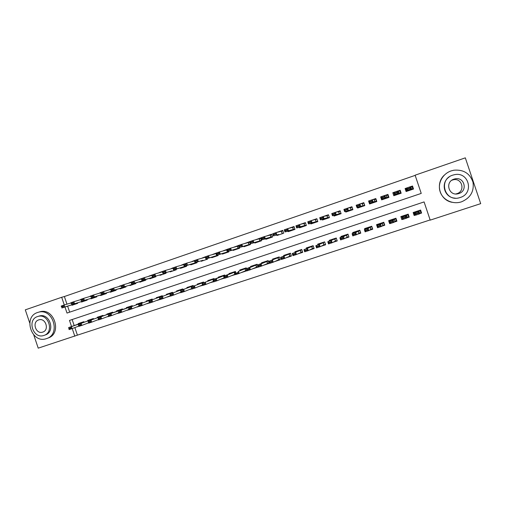 <?xml version="1.0" encoding="UTF-8"?>
<svg xmlns="http://www.w3.org/2000/svg" width="506" height="506" viewBox="0 0 506 506"><rect width="100%" height="100%" fill="white"/><g stroke="black" fill="none" stroke-linecap="round" stroke-linejoin="round"><path stroke-width="0.76" d="M64.964 307.015L67.007 313.062L421.232 193.412L415.11 175.19L465.318 157.847L480.7 203.646L430.208 220.135L424.085 201.919L69.486 320.424L71.536 326.515M74.85 327.578L77.405 335.155L430.138 219.933M77.405 335.155L38.216 348.153L33.775 334.997M76.842 300.804L74.521 301.506M86.336 297.547L84.331 298.154M90.125 296.174L90.631 296.023L90.201 296.383M95.9 294.271L94.224 294.77M100.593 292.594L99.726 292.892L100.605 292.632M105.545 290.963L104.204 291.361M120.883 285.953L113.673 288.097L114.35 290.09L111.314 291.127L110.643 289.135L109.41 289.584L110.669 289.211M115.267 287.623L114.274 287.92M120.795 285.694L119.169 286.251L120.814 285.757M125.064 284.233L124.425 284.454M131.029 282.196L129.011 282.886L131.054 282.285M141.351 278.673L138.941 279.495L141.225 278.825M151.762 275.112L148.954 276.074L151.186 275.422M162.268 271.526L159.048 272.62L162.293 271.602M172.862 267.902L171.357 268.528M183.558 264.246L181.572 265.043M194.342 260.565L191.875 261.526M205.227 256.846L202.267 257.978M216.214 253.089L212.748 254.398M227.295 249.3L223.323 250.786M238.478 245.48L233.987 247.143M243.791 246.264L243.955 246.745L250.495 244.518L249.547 241.704L244.74 243.475M254.708 242.538L254.872 243.032L261.469 240.78L260.514 237.953L255.593 239.768M265.713 238.775L265.884 239.281L272.538 237.017L271.583 234.17L266.542 236.036M276.826 234.986L276.997 235.499L283.714 233.209L282.753 230.356L276.415 232.52M288.034 231.153L288.211 231.678L294.985 229.376L294.018 226.505L288.028 228.554M299.337 227.289L299.52 227.826L306.358 225.505L305.39 222.621L299.748 224.55M310.747 223.386L310.937 223.943L317.831 221.596L316.857 218.7L311.576 220.502M322.259 219.44L322.455 220.021L329.412 217.656L328.438 214.746L323.517 216.423M333.871 215.455L334.074 216.068L341.101 213.677L340.121 210.755L335.573 212.305M345.585 211.426L345.807 212.071L352.897 209.661L351.904 206.726L347.742 208.149M357.407 207.346L357.641 208.042L364.794 205.607L363.808 202.659L360.025 203.95M369.329 203.203L369.589 203.975L376.812 201.521L375.813 198.554L372.429 199.712M381.1 196.752L380.651 196.904L381.144 196.891M380.651 196.904L381.644 199.87L388.937 197.391L387.931 194.412L384.946 195.436M393.731 192.432L392.814 192.748L393.725 192.843M392.814 192.748L393.813 195.727L401.176 193.222L400.17 190.237L397.589 191.116M414.616 214.525L414.155 215.512L415.552 215.05M419.493 213.753L421.599 213.051L420.594 210.047L413.149 212.52L414.155 215.512M402.472 218.877L401.834 219.585L402.751 219.281M406.761 217.953L409.215 217.144L408.209 214.158L400.828 216.6L401.834 219.585M390.018 223.291L389.626 223.614L390.075 223.469M394.149 222.121L396.938 221.198L395.939 218.225L388.627 220.648L389.626 223.614M381.663 226.245L384.775 225.214L383.782 222.254L376.54 224.658L376.831 225.524M369.291 230.331L372.726 229.199L371.733 226.252L364.56 228.63L364.82 229.401M357.04 234.379L360.791 233.139L359.804 230.205L352.695 232.564L352.929 233.272M344.902 238.389L348.957 237.048L347.976 234.126L340.936 236.46L341.158 237.124M332.878 242.361L337.236 240.919L336.262 238.01L329.279 240.325L329.488 240.951M320.962 246.295L325.624 244.759L324.65 241.862L317.73 244.158L317.932 244.752M309.16 250.192L314.112 248.56L313.144 245.676L306.288 247.946L306.484 248.528M297.471 254.056L302.702 252.323L301.74 249.458L294.947 251.71L295.137 252.273M285.884 257.883L291.399 256.061L290.438 253.202L283.708 255.435L283.891 255.979M274.404 261.678L280.191 259.761L279.236 256.921L272.563 259.129L272.74 259.66M263.025 265.435L269.091 263.43L268.136 260.596L261.52 262.791L261.697 263.31M251.754 269.154L258.079 267.067L257.13 264.246L250.578 266.422L250.748 266.928M246.947 270.634L240.666 272.816L246.979 270.735M231.685 275.631L235.758 274.442M221.078 279.141L224.639 278.11M210.566 282.614L213.614 281.753M200.136 286.061L202.691 285.359M189.801 289.476L191.869 288.939M179.554 292.866L181.142 292.481M169.39 296.225L167.277 297.06L170.509 295.991M159.314 299.558L157.145 300.406L159.966 299.476M149.485 302.835L147.101 303.726L149.517 302.923M139.125 306.244L137.139 307.015L139.163 306.345M128.866 309.659L127.265 310.273L128.891 309.735M118.695 313.043L117.468 313.511L118.714 313.1M108.613 316.395L107.759 316.718L108.626 316.433M98.613 319.716L98.12 319.9L98.619 319.735M72.143 319.539L74.167 325.541M246.498 268.673L246.226 267.864L239.73 270.021L239.895 270.52M235.676 272.234L235.416 271.45L228.971 273.588L229.136 274.075M224.949 275.757L224.696 275.005L218.314 277.117L218.472 277.604M214.316 279.255L214.07 278.528L207.738 280.621L207.903 281.102M203.779 282.727L203.538 282.019L197.264 284.1L197.422 284.568M193.33 286.175L193.096 285.479L186.872 287.541L187.03 288.009M182.97 289.59L182.742 288.913L176.575 290.956L176.727 291.418M172.698 292.974L172.476 292.316L166.36 294.347L166.512 294.796M162.521 296.333L162.299 295.694L156.234 297.705L156.386 298.148M152.42 299.666L152.211 299.04L146.196 301.032L146.342 301.475M142.407 302.974L142.205 302.354L136.24 304.334L136.386 304.77M132.483 306.25L132.281 305.643L126.367 307.604L126.513 308.04M122.642 309.501L122.439 308.907L116.576 310.855L116.722 311.285M112.876 312.727L112.68 312.145L106.867 314.074L107.006 314.498M103.199 315.927L103.003 315.352L97.234 317.268L97.38 317.686M93.597 319.103L93.408 318.533L87.683 320.431L87.823 320.848M84.072 322.246L83.882 321.69L78.209 323.574L78.354 323.992M84.761 324.295L84.331 324.46M415.167 175.373L64.382 296.529L66.963 304.169M67.64 306.187L69.657 312.164M406.489 188.074L405.091 188.548L406.103 191.546L413.528 189.016L412.517 186.012L410.36 186.752M239.37 247.497L239.616 248.225L233.133 250.426L232.975 249.951M228.598 251.191L228.832 251.893L222.406 254.082L222.248 253.614M217.915 254.853L218.143 255.53L211.774 257.699L211.616 257.238M207.327 258.477L207.549 259.142L201.23 261.286L201.078 260.83M196.828 262.07L197.043 262.715L190.781 264.847L190.629 264.398M186.417 265.631L186.625 266.264L180.421 268.376L180.269 267.927M176.094 269.16L176.303 269.774L170.149 271.874L169.997 271.431M165.86 272.664L166.063 273.259L159.959 275.34L159.814 274.903M155.715 276.131L155.911 276.719L149.865 278.774L149.719 278.344M145.652 279.565L145.848 280.141L139.846 282.184L139.7 281.76M135.678 282.974L135.867 283.543L129.915 285.567L129.776 285.144M125.779 286.352L125.969 286.908L120.067 288.92L119.928 288.496M115.969 289.704L116.152 290.254L110.302 292.24L110.163 291.823M106.241 293.025L106.418 293.562L100.618 295.542L100.479 295.125M96.589 296.32L96.766 296.851L91.017 298.812L90.878 298.395M87.019 299.584L87.196 300.109L81.491 302.05L81.352 301.646M77.526 302.822L77.703 303.341L72.042 305.27L71.903 304.865M29.74 323.024L25.3 309.849L61.688 297.281L64.281 304.985M64.382 296.529L61.688 297.281M72.231 328.565L74.806 336.205M405.091 188.548L406.014 188.928M413.275 189.105L411.973 186.297L412.959 189.212M413.105 189.162L412.751 188.042L413.257 189.111M406.641 188.542L405.831 188.396L406.811 191.306L406.969 190.844L412.529 188.953L411.081 188.978L407.229 190.288L407.836 190.503L406.969 190.844M405.831 188.396L406.514 188.162M410.448 186.815L411.973 186.297L411.821 186.796L410.878 187.068L410.328 186.733L411.081 188.978L409.651 187.979L407.716 188.637L407.842 189.01L409.771 188.352M407.842 189.01L407.229 190.288L406.476 188.049L410.328 186.733L409.651 187.979M412.529 188.953L412.934 189.219M407.716 188.637L406.476 188.049M415.515 214.949L414.831 215.176L413.857 212.28M414.42 212.096L414.534 212.444M418.165 213.323L418.038 212.95L416.103 213.589L416.229 213.962L418.165 213.323L419.461 213.899L415.597 215.176L414.844 212.937L418.702 211.66L419.461 213.899L419.657 213.197L420.998 213.14L420.17 210.186M419.518 213.627L420.998 213.14L420.024 210.237M416.773 211.704L416.685 211.344M418.076 210.882L418.19 211.236M418.038 212.95L418.873 211.065L419.828 210.692L414.256 212.539L415.154 212.299L414.844 212.937L416.103 213.589M419.993 210.249L419.835 210.686L414.25 212.539L413.883 212.273M414.831 215.176L415.394 214.576M416.229 213.962L415.597 215.176M451.864 180.231L453.287 179.794C462.111 177.606 465.647 191.16 456.905 193.671L455.805 193.95M461.491 201.831C470.422 197.991 474.255 191.458 473.002 182.223C469.947 173.425 463.585 169.421 453.907 170.199L451.105 170.914C442.503 173.805 437.424 183.419 440.1 191.572C442.655 199.769 452.364 204.633 461.036 201.97L461.491 201.831M460.188 197.504C474.432 193.456 468.904 171.332 454.464 174.69L452.68 175.158C437.854 179.605 444.894 202.419 459.619 197.682L460.188 197.504M454.015 179.13C444.527 181.951 448.885 196.575 458.347 193.684L458.853 193.532C468.101 190.876 464.363 176.537 455.02 178.858L454.015 179.13M455.217 198.131C444.344 197.954 440.049 183.014 449.151 177.005M444.306 175.139C434.951 183.672 439.689 200.142 452.111 202.318M46.413 338.628C61.239 334.504 52.864 307.528 38.235 312.303L37.608 312.499C22.656 316.939 31.663 344.004 46.312 338.666L46.413 338.628M47.817 338.097C62.592 333.985 54.256 307.11 39.67 311.867L39.164 312.025M38.817 316.161L39.24 316.029C49.778 312.537 55.869 331.968 45.179 334.972M43.877 335.453C54.597 332.442 48.481 312.942 37.918 316.446L37.514 316.573C26.729 319.748 33.175 339.292 43.75 335.491L43.877 335.453M38.646 319.925C31.701 321.955 35.818 334.548 42.63 332.132L42.744 332.094C49.658 330.133 45.679 317.566 38.873 319.855L38.646 319.925M400.297 190.617L399.721 190.484L400.695 193.387L398.285 193.336L394.471 194.639L395.547 194.69L394.743 195.006L400.252 193.134M401.094 193.254L400.803 192.128M393.864 192.83L394.604 195.461M397.767 191.148L399.721 190.484L398.57 191.274L397.539 191.104L398.285 193.336L396.83 192.35L394.92 193.001L395.047 193.374L396.957 192.723M394.623 195.455L394.743 195.006M395.047 193.374L394.471 194.639L393.725 192.406L397.539 191.104L396.83 192.35M394.92 193.001L393.725 192.406M388.013 194.652L387.577 194.633L388.545 197.523M382.289 198.909L382.511 199.579M385.211 195.436L387.577 194.633L387.375 195.145L384.864 195.436L385.61 197.656L381.834 198.94L383.377 198.833L382.637 199.13L388.089 197.277L385.61 197.656L384.143 196.682L382.251 197.327L382.372 197.701L384.269 197.055M382.53 199.573L382.637 199.13M382.372 197.701L381.834 198.94L381.088 196.726L384.864 195.436L384.143 196.682M388.089 197.277L388.526 197.53M382.251 197.327L381.088 196.726M375.869 198.725L375.541 198.744L376.508 201.622M370.335 203.07L370.531 203.652M372.777 199.687L375.541 198.744L375.332 199.256L372.321 199.718L373.061 201.932L369.317 203.21L370.639 203.216L376.04 201.375L373.061 201.932L371.575 200.971L369.696 201.616L369.823 201.983L371.695 201.344M370.544 203.652L370.639 203.216M369.823 201.983L369.317 203.21L368.577 201.002L372.321 199.718L371.575 200.971M376.04 201.375L376.489 201.628M369.696 201.616L368.577 201.002M363.852 202.792L364.586 205.683L360.633 206.17L356.926 207.428L358.748 207.27L364.105 205.442M358.482 207.163L358.659 207.694L358.748 207.27M360.455 203.899L363.618 202.817L363.416 203.323L359.892 203.969L360.633 206.17L359.127 205.221L357.268 205.853L357.394 206.22L359.247 205.588M357.394 206.22L356.926 207.428L356.186 205.234L359.892 203.969L359.127 205.221M357.268 205.853L356.186 205.234M402.719 219.174L401.625 216.34L401.998 216.6L407.526 214.765L402.004 216.6L402.839 216.378L402.049 217.175L405.869 215.904L407.703 214.323M402.694 215.986L402.801 216.334M408.551 215.17L408.133 214.183M409.057 216.676L408.696 217.2L407.728 214.316M405.186 217.2L403.269 217.839L403.396 218.212L405.312 217.574L405.869 215.904L406.622 218.137L407.311 217.276L408.696 217.2L406.875 217.801M406.318 214.784L406.426 215.132M404.971 215.227L405.078 215.581M405.312 217.574L406.622 218.137L402.795 219.402L402.049 217.175L403.269 217.839M402.593 219.218L402.612 218.864M403.396 218.212L402.795 219.402M389.747 221.09L389.5 220.357M391.075 219.838L391.17 220.192M396.843 220.913L396.514 221.223L395.547 218.352M392.58 221.786L392.454 221.413L390.556 222.039L390.683 222.412L392.58 221.786L393.908 222.336L390.12 223.589L389.373 221.369L393.162 220.116L393.908 222.336L395.003 221.356L396.046 220.939L396.514 221.223L394.351 221.938M394.667 218.649L394.762 218.997M393.352 219.079L393.459 219.433M392.454 221.413L393.162 220.116L395.331 218.813L389.86 220.622L390.638 220.426L389.373 221.369L390.556 222.039M395.521 218.364L395.338 218.807L389.854 220.629L389.519 220.35M390.683 222.412L390.12 223.589M377.697 224.974L377.489 224.341M379.551 223.658L379.645 224.013M384.705 225.012L384.44 225.214L383.478 222.355M379.968 225.954L379.848 225.587L377.963 226.207L378.09 226.574L379.968 225.954L381.315 226.498L377.565 227.738L376.825 225.531L380.575 224.285L381.315 226.498L382.953 225.328L384.44 225.214L381.948 226.037M383.112 222.476L383.206 222.83M381.84 222.899L381.948 223.247M379.848 225.587L380.575 224.285L383.251 222.817L377.83 224.613L378.545 224.43L376.825 225.531L377.963 226.207M383.447 222.362L383.251 222.817M383.257 222.811L377.824 224.613L377.508 224.335M378.09 226.574L377.565 227.738M365.775 228.857L365.585 228.288M368.134 227.441L368.216 227.795M372.675 229.041L371.518 226.321M367.482 230.085L367.362 229.718L365.496 230.331L365.623 230.698L367.482 230.085L368.849 230.616L365.13 231.843L364.39 229.648L368.109 228.415L368.849 230.616L370.86 229.332L371.986 228.895L372.479 229.167L369.665 230.097M370.43 226.682L370.531 227.03M367.362 229.718L368.109 228.415L371.277 226.783L365.908 228.56L364.39 229.648L365.496 230.331M371.493 226.327L371.284 226.783L365.901 228.567L365.598 228.282M365.623 230.698L365.13 231.843M351.942 206.834L352.764 209.705M346.73 211.204L346.895 211.704L346.971 211.28L352.277 209.471L344.643 211.616L346.971 211.28M348.255 208.067L351.809 206.853L351.594 207.365L347.578 208.175L348.318 210.363L346.793 209.427L344.959 210.06L345.079 210.426L346.92 209.794M345.079 210.426L344.643 211.616L343.909 209.427L347.578 208.175L346.793 209.427M352.277 209.471L352.739 209.712M344.959 210.06L343.909 209.427M353.966 232.722L353.789 232.197L354.693 232.336L352.081 233.721L355.762 232.507L359.418 230.717L354.092 232.475L359.424 230.711L359.639 230.262M356.812 231.198L356.894 231.552M360.746 233.013L359.671 230.249M354.991 233.804L353.144 234.417L353.27 234.784L355.117 234.17L355.762 232.507L356.496 234.695L360.12 232.817L360.626 233.083L357.489 234.12M359.115 230.432L359.216 230.78M355.117 234.17L356.496 234.695L352.815 235.91L352.081 233.721L353.144 234.417M353.27 234.784L352.815 235.91M340.146 210.844L341.057 213.69L336.117 214.519L332.486 215.758L340.551 213.462M335.08 215.195L335.238 215.67M336.167 212.197L340.102 210.85L339.874 211.363L335.389 212.343L336.117 214.519L334.586 213.602L332.758 214.221L332.885 214.582L334.706 213.962M335.25 215.664L335.295 215.259M332.885 214.582L332.486 215.758L331.753 213.583L335.389 212.343L334.586 213.602M332.758 214.221L331.753 213.583M342.265 236.568L342.1 236.074M345.592 234.917L345.668 235.271M348.925 236.941L347.932 234.139M342.866 238.225L342.739 237.858L340.911 238.465L341.038 238.826L342.866 238.225L344.263 238.737L340.614 239.939L339.88 237.763L343.53 236.555L344.263 238.737L347.249 237.131L348.881 236.96L345.434 238.098M342.739 237.858L343.53 236.555L347.66 234.607L342.391 236.359L339.88 237.763L340.911 238.465M347.9 234.151L347.66 234.607M341.038 238.826L340.614 239.939M323.536 219.149L323.688 219.604L323.726 219.193L328.938 217.422L324.036 218.636L320.437 219.863L323.726 219.193M324.194 216.29L328.464 214.829M320.804 218.706L320.437 219.863L319.71 217.7L323.309 216.467L324.036 218.636L322.486 217.725L320.684 218.345L320.804 218.706L322.607 218.092M328.489 214.911L327.059 215.695L323.309 216.467L322.486 217.725M328.938 217.422L329.406 217.631M320.684 218.345L319.71 217.7M330.677 240.388L330.519 239.914M334.466 238.604L334.536 238.958M337.205 240.818L333.486 242.045M334.864 238.902L330.791 240.205L327.799 241.767L334.864 238.902L335.567 240.989L337.173 240.736M336.262 238.016L336.016 238.471M330.608 241.874L328.792 242.469L328.919 242.836L330.728 242.235L331.411 240.565L332.145 242.735L335.567 240.989M330.728 242.235L332.145 242.735L328.527 243.93L327.799 241.767L328.792 242.469M336.022 238.465L330.785 240.205L330.532 239.914M328.919 242.836L328.527 243.93M312.088 223.057L312.24 223.5L312.259 223.102L317.426 221.343L312.069 222.716L308.502 223.93L312.259 223.102M312.328 220.338L316.889 218.782M308.837 222.785L308.502 223.93L307.774 221.773L311.342 220.559L312.069 222.716L310.501 221.818L308.717 222.425L308.837 222.785L310.621 222.178M316.958 218.997L311.342 220.559L310.501 221.818M317.426 221.343L317.781 221.432M308.717 222.425L307.774 221.773M319.191 244.17L319.039 243.721M323.435 242.26L323.505 242.614M325.586 244.657L321.652 245.954M323.29 242.735L315.833 245.726L323.29 242.735L323.985 244.815L325.516 244.442M324.694 242.007L319.292 244.012L319.052 243.715M318.584 245.853L316.794 246.441L316.914 246.801L318.704 246.207L319.412 244.543L320.14 246.7L323.985 244.815M318.704 246.207L320.14 246.7L316.56 247.883L315.833 245.726L316.794 246.441M316.914 246.801L316.56 247.883M300.747 226.935L300.893 227.365M300.577 224.354L305.415 222.703M301.26 226.808L306.016 225.227L300.216 226.758L296.68 227.959L301.26 226.808M300.899 227.358L300.899 226.973M296.978 226.833L296.68 227.959L295.953 225.815L299.489 224.607L300.216 226.758L298.629 225.872L296.858 226.473L296.978 226.833L298.749 226.226M305.516 223.001L299.489 224.607L298.629 225.872M296.858 226.473L295.953 225.815M307.812 247.927L307.661 247.491M312.506 245.891L312.563 246.245M314.081 248.459L309.925 249.831M311.816 246.542L303.973 249.654L311.816 246.542L312.512 248.61L313.979 248.161M306.674 249.787L304.897 250.375L305.017 250.736L306.794 250.147L307.521 248.484L308.243 250.628L312.512 248.61M306.794 250.147L308.243 250.628L304.694 251.798L303.973 249.654L304.897 250.375M313.043 246.08L307.901 247.788L307.673 247.491M305.017 250.736L304.694 251.798M289.508 230.774L289.647 231.191L289.641 230.806L294.713 229.079L288.464 230.755L284.967 231.95L289.641 230.806M288.926 228.332L294.043 226.587M285.232 230.837L284.967 231.95L284.245 229.813L287.75 228.617L288.464 230.755L286.87 229.882L285.112 230.483L285.232 230.837L286.991 230.243M294.163 226.935L287.75 228.617L286.87 229.882M285.112 230.483L284.245 229.813M296.529 251.659L296.389 251.229L296.611 251.533L301.696 249.844L292.228 253.544L301.835 249.743M302.67 252.228L298.306 253.67M294.878 253.689L293.119 254.271L293.24 254.632L294.998 254.05L295.738 252.38L296.459 254.518L302.556 251.88M294.998 254.05L296.459 254.518L292.949 255.682L292.228 253.544L293.119 254.271M293.24 254.632L292.949 255.682M277.579 232.229L282.778 230.439M278.363 234.575L278.502 234.986M278.743 234.474L273.36 235.904L278.743 234.474M278.509 234.98L278.477 234.607M273.601 234.809L273.36 235.904L272.645 233.778L276.112 232.596L276.826 234.721L275.22 233.861L273.48 234.455L273.601 234.809L275.34 234.215M282.905 230.806L276.112 232.596L275.22 233.861M273.48 234.455L272.645 233.778M285.352 255.353L285.213 254.935L285.7 255.201L280.59 257.402L290.545 253.519M291.367 255.96L286.794 257.472M283.189 257.56L281.444 258.136L281.564 258.49L283.309 257.915L284.068 256.245L284.789 258.376L291.241 255.593M283.309 257.915L284.789 258.376L281.304 259.527L280.59 257.402L281.444 258.136M281.564 258.49L281.304 259.527M267.32 238.345L267.453 238.743L267.415 238.37L272.399 236.675L265.296 238.655L261.861 239.825L267.415 238.37M266.529 235.986L271.608 234.253M262.07 238.743L261.861 239.825L261.147 237.706L264.587 236.536L265.296 238.655L263.677 237.801L261.95 238.389L262.07 238.743L263.79 238.155M271.703 234.645L264.587 236.536L263.677 237.801M261.95 238.389L261.147 237.706M274.271 259.015L274.138 258.61M280.16 259.66L275.384 261.241M278.009 257.744L269.059 261.222L278.009 257.744L278.698 259.787L280.033 259.287M271.608 261.387L269.881 261.963L270.002 262.317L271.728 261.741L272.506 260.078L273.221 262.197L278.698 259.787M271.728 261.741L273.221 262.197L269.774 263.335L269.059 261.222L269.881 261.963M279.331 257.257L274.328 258.914L274.144 258.61M270.002 262.317L269.774 263.335M263.291 262.646L263.158 262.247L263.512 262.557L257.636 265.005L261.052 263.873L268.25 260.932L263.329 262.557L268.25 260.932M269.053 263.335L264.081 264.973M260.135 265.182L258.421 265.751L258.541 266.105L260.255 265.536L261.052 263.873L261.76 265.979L268.926 262.956M260.255 265.536L261.76 265.979L258.345 267.111L257.636 265.005L258.421 265.751M258.541 266.105L258.345 267.111M253.19 268.572L258.047 266.966M252.405 266.245L252.273 265.859L252.564 266.181L246.314 268.756L249.698 267.63L257.244 264.581L252.431 266.169L257.244 264.575M248.769 268.945L247.067 269.508L247.187 269.856L248.882 269.293L249.698 267.63L250.407 269.73L257.921 266.599M248.882 269.293L250.407 269.73L247.017 270.849L246.314 268.756L247.067 269.508M247.187 269.856L247.017 270.849M255.581 239.73L260.546 238.035M256.371 242.077L256.504 242.475L256.453 242.108L261.355 240.439L250.47 243.709L256.453 242.108M250.647 242.64L250.47 243.709L249.755 241.602L253.164 240.439L253.873 242.545L252.235 241.704L250.527 242.285L250.647 242.64L252.355 242.058M260.672 238.408L253.164 240.439L252.235 241.704M250.527 242.285L249.755 241.602M245.518 245.777L245.65 246.169L245.581 245.808L250.375 244.177L239.18 247.554L245.581 245.808M244.727 243.437L249.572 241.779M239.325 246.504L239.18 247.554L238.471 245.454L241.849 244.303L242.551 246.403L240.9 245.574L239.211 246.15L239.325 246.504L241.02 245.922M249.698 242.153L241.849 244.303L240.9 245.574M239.211 246.15L238.471 245.454M233.974 247.111L238.509 245.562M234.759 249.445L234.892 249.831L234.809 249.477L239.502 247.883L227.991 251.368L234.809 249.477M228.111 250.331L227.991 251.368L227.289 249.281L230.635 248.136L231.337 250.223L229.673 249.407L227.997 249.977L228.111 250.331L229.787 249.755M238.63 245.929L230.635 248.136L229.673 249.407M227.997 249.977L227.289 249.281M241.615 269.818L241.488 269.432L241.628 269.749L246.333 268.193L238.446 271.355L246.34 268.199M237.497 272.671L235.821 273.227L235.935 273.575L237.618 273.019L238.446 271.355L239.148 273.449L246.827 270.274M237.618 273.019L239.148 273.449L235.796 274.556L235.094 272.468L235.821 273.227M235.935 273.575L235.796 274.556M223.31 250.755L227.32 249.382M224.095 253.082L224.221 253.462L224.126 253.114L228.718 251.552L216.903 255.144L224.126 253.114M216.998 254.12L216.903 255.144L216.207 253.063L219.522 251.931L220.218 254.012L218.541 253.209L216.884 253.772L216.998 254.12L218.662 253.55M227.441 249.73L219.522 251.931L218.541 253.209M216.884 253.772L216.207 253.063M231.697 275.675L235.726 274.341M230.919 273.36L230.793 272.981L230.957 273.341L223.975 276.149L227.302 275.049L235.524 271.773M226.334 276.365L224.67 276.915L224.79 277.263L226.454 276.712L227.302 275.049L227.997 277.13L235.606 273.999M226.454 276.712L227.997 277.13L224.677 278.23L223.975 276.149L224.67 276.915M224.79 277.263L224.677 278.23M212.741 254.366L216.239 253.171M213.519 256.687L213.646 257.061L213.538 256.725L218.029 255.195L205.917 258.889L213.538 256.725M205.986 257.877L205.917 258.889L205.221 256.82L208.504 255.694L209.206 257.769L207.511 256.972L205.866 257.529L205.986 257.877L207.631 257.314M216.353 253.506L208.504 255.694L207.511 256.972M205.866 257.529L205.221 256.82M221.09 279.179L224.601 278.015M220.312 276.871L220.186 276.497L220.338 276.858L212.956 279.799L216.252 278.711L224.809 275.334M215.271 280.027L213.621 280.571L213.741 280.919L215.392 280.368L216.252 278.711L216.947 280.779L224.493 277.693M215.392 280.368L216.947 280.779L213.652 281.867L212.956 279.799L213.621 280.571M220.306 276.82L224.803 275.327L220.306 276.82M213.741 280.919L213.652 281.867M202.311 258.098L205.259 256.921M203.014 260.267L195.031 262.595L203.014 260.267M203.165 260.634L203.045 260.299M195.069 261.602L195.031 262.595L194.336 260.539L197.593 259.426L198.289 261.488L196.581 260.698L194.955 261.254L195.069 261.602L196.701 261.045M205.366 257.244L197.593 259.426L196.581 260.698M194.955 261.254L194.336 260.539M213.583 281.659L210.54 282.55M204.31 283.651L202.672 284.195L202.792 284.536L204.424 283.992L205.303 282.335L205.999 284.397L202.729 285.473L202.039 283.417L214.183 278.857M204.424 283.992L205.999 284.397L213.481 281.355M209.674 279.982L209.781 280.305L214.183 278.85L202.039 283.417L202.672 284.195M202.792 284.536L202.729 285.473M191.919 261.659L194.374 260.641M194.468 260.938L186.777 263.12L187.467 265.176L184.241 266.276L196.929 262.38M192.767 264.17L192.634 263.841M184.254 265.289L184.241 266.276L183.551 264.227L186.777 263.12L185.753 264.398L184.133 264.948L184.254 265.289L185.866 264.739L185.753 264.398M196.923 262.374L187.467 265.176L185.866 264.739M184.133 264.948L183.551 264.227M202.659 285.264L200.11 285.979M193.444 287.244L191.825 287.781L191.938 288.123L193.558 287.585L194.456 285.928L195.145 287.984L191.907 289.052L191.217 287.003L203.652 282.348M193.558 287.585L195.145 287.984L202.571 284.986M199.256 283.436L199.345 283.765L203.646 282.342L191.217 287.003L191.825 287.781M191.938 288.123L191.907 289.052M181.616 265.195L183.583 264.328M183.678 264.6L176.056 266.782L176.739 268.831L173.545 269.919L186.512 265.928M182.457 267.68L182.318 267.358M173.526 268.952L173.545 269.919L172.856 267.876L176.056 266.782L175.019 268.06L173.413 268.61L173.526 268.952L175.133 268.401L175.019 268.06M186.512 265.916L176.739 268.831L175.133 268.401M173.413 268.61L172.856 267.876M191.837 288.844L189.763 289.381M182.672 290.805L181.066 291.342L181.186 291.677L182.792 291.146L183.697 289.489L184.386 291.532L181.18 292.594L180.49 290.552L193.21 285.814M182.792 291.146L184.386 291.532L191.749 288.591M188.921 286.864L188.997 287.193L193.203 285.801L180.49 290.552L181.066 291.342M181.186 291.677L181.18 292.594M171.401 268.692L172.888 267.978M171.939 270.855L162.945 273.531L171.939 270.855M172.242 271.159L172.084 270.843M162.9 272.576L162.945 273.531L162.255 271.501L165.43 270.419L166.113 272.449L164.374 271.69L162.787 272.234L162.9 272.576L164.488 272.032M172.976 268.237L165.43 270.419L164.374 271.69M162.787 272.234L162.255 271.501M181.11 292.386L179.51 292.759M181.793 289.628L169.858 294.075L181.793 289.628L181.913 290.001M172.002 294.34L170.408 294.865L170.522 295.207L172.116 294.675L173.039 293.018L173.722 295.055L181.028 292.158M172.116 294.675L173.722 295.055L170.547 296.105L169.858 294.075L170.408 294.865M182.849 289.23L178.738 290.596L178.675 290.261M170.522 295.207L170.547 296.105M161.756 274.322L152.432 277.111L161.756 274.322M152.369 276.168L152.432 277.111L151.756 275.087L154.893 274.018L155.576 276.042L153.83 275.296L152.255 275.833L152.369 276.168L153.944 275.631M162.375 271.842L154.893 274.018L153.83 275.296M152.255 275.833L151.756 275.087M170.478 295.896L169.339 296.105M161.42 297.838L159.845 298.363L159.959 298.698L161.534 298.173L162.477 296.522L163.153 298.546L160.004 299.59L159.32 297.566L172.59 292.651M161.534 298.173L163.153 298.546L170.402 295.687M168.511 293.632L168.568 293.967L172.584 292.632L159.32 297.566L159.845 298.363M159.959 298.698L160.004 299.59M151.224 275.599L151.787 275.188M151.863 275.416L144.457 277.585L145.133 279.597L142.022 280.659L155.797 276.39M141.927 279.729L142.022 280.659L141.338 278.648L144.457 277.585L143.375 278.863L141.813 279.394L141.927 279.729L143.489 279.198L143.375 278.863M155.797 276.377L145.133 279.597L143.489 279.198M141.813 279.394L141.338 278.648M141.446 278.958L134.103 281.121L134.779 283.126L131.693 284.176L145.734 279.818M131.579 283.259L131.693 284.176L131.016 282.171L134.103 281.121L133.015 282.399L131.465 282.924L131.579 283.259L133.129 282.734L133.015 282.399M145.728 279.799L134.779 283.126L133.129 282.734M131.465 282.924L131.016 282.171M131.724 284.549L121.459 287.667L131.724 284.549M121.32 286.763L120.789 285.669L123.843 284.625L124.52 286.624L122.743 285.903L121.206 286.428L121.32 286.763L122.85 286.238M131.117 282.474L123.843 284.625L122.743 285.903M121.206 286.428L120.789 285.669M159.934 299.381L159.257 299.432M150.933 301.304L149.371 301.823L149.485 302.164L151.047 301.646L152.002 299.988L152.679 302.006L149.555 303.037L148.878 301.026L162.413 296.023M151.047 301.646L152.679 302.006L159.871 299.191M158.441 296.971L158.479 297.307L162.407 296.01L148.878 301.026L149.371 301.823M149.485 302.164L149.555 303.037M151.338 299.723L138.524 304.454L151.338 299.723L151.446 300.039M140.541 304.745L138.992 305.257L139.099 305.592L140.655 305.08L141.617 303.429L142.294 305.434L149.428 302.658M140.655 305.08L142.294 305.434L139.201 306.459L138.524 304.454L138.992 305.257M152.312 299.35L148.479 300.621L148.448 300.286M139.099 305.592L139.201 306.459M141.357 303.031L128.258 307.85L141.357 303.031L141.465 303.334M130.238 308.154L128.701 308.66L128.809 308.995L130.346 308.489L131.326 306.838L132.003 308.837L139.074 306.092M130.346 308.489L132.003 308.837L128.929 309.849L128.701 308.66M142.306 302.67L138.562 303.91L138.543 303.568M128.809 308.995L128.929 309.849M111.149 290.229L112.667 289.71L112.56 289.381L111.035 289.9L111.314 291.127L125.861 286.586M125.855 286.567L114.35 290.09L112.667 289.71M111.035 289.9L110.643 289.135L113.673 288.097L112.56 289.381M131.465 306.307L118.081 311.222L131.56 306.598M120.023 311.532L118.499 312.038L118.606 312.373L120.131 311.867L121.124 310.216L121.794 312.202L128.815 309.501M120.131 311.867L121.794 312.202L118.752 313.208L118.499 312.038M132.382 305.959L128.726 307.167L128.72 306.826M118.606 312.373L118.752 313.208M110.732 289.413L103.591 291.545L104.261 293.524L101.251 294.549L116.045 289.925M101.067 293.67L100.586 292.576L103.591 291.545L102.465 292.829L100.953 293.341L101.067 293.67L102.573 293.157L102.465 292.829M116.038 289.913L104.261 293.524L102.573 293.157M100.953 293.341L100.586 292.576M121.649 309.564L107.993 314.561L121.744 309.843M109.897 314.884L108.385 315.383L108.493 315.712L110.004 315.213L111.01 313.562L111.681 315.548L118.638 312.879M110.004 315.213L111.681 315.548L108.663 316.541L108.385 315.383M122.547 309.217L118.973 310.406L118.973 310.058M108.493 315.712L108.663 316.541M100.675 292.835L93.597 294.96L94.261 296.933L91.276 297.952L106.311 293.24M91.074 297.079L90.612 295.978L93.597 294.96L92.453 296.244L90.96 296.75L91.074 297.079L92.566 296.573L92.453 296.244M106.304 293.227L94.261 296.933L92.566 296.573M90.96 296.75L90.612 295.978M99.853 318.204L98.354 318.698L98.468 319.027L99.967 318.533L100.985 316.889L101.649 318.856L98.657 319.849L97.993 317.876L112.794 312.474M99.967 318.533L101.649 318.856L108.556 316.225M109.296 313.612L97.993 317.876L98.354 318.698M109.296 313.606L109.309 313.258M98.468 319.027L98.657 319.849M92.832 297.8L81.39 301.323L92.832 297.8M81.162 300.463L80.726 299.356L83.686 298.35L84.35 300.311L82.529 299.628L81.049 300.134L81.162 300.463L82.642 299.957M90.7 296.231L83.686 298.35L82.529 299.628M81.049 300.134L80.726 299.356M89.897 321.5L88.417 321.987L88.525 322.316L90.011 321.822L91.042 320.178L91.706 322.145L88.74 323.125L88.076 321.158L103.116 315.681M90.011 321.822L91.706 322.145L98.55 319.539M99.726 316.44L99.701 316.788L103.104 315.662L88.076 321.158L88.417 321.987M88.525 322.316L88.74 323.125M83.307 301.038L71.586 304.663L83.307 301.038M71.333 303.815L70.929 302.708L73.857 301.702L74.521 303.663L72.693 302.986L71.226 303.486L71.333 303.815L72.801 303.315M80.815 299.603L73.857 301.702L72.693 302.986M71.226 303.486L70.929 302.708M80.03 324.763L78.556 325.25L78.67 325.573L80.138 325.086L81.188 323.442L81.846 325.402L78.904 326.37L78.247 324.416L93.515 318.862M80.138 325.086L81.846 325.402L88.639 322.828M90.22 319.59L90.188 319.944L93.509 318.843L78.247 324.416L78.556 325.25M78.67 325.573L78.904 326.37M71.004 302.942L64.117 305.036L64.774 306.984L61.865 307.971L77.595 303.024M61.593 307.136L61.207 306.029L64.117 305.036L62.94 306.313L61.479 306.813L61.593 307.136L63.048 306.642L62.94 306.313M77.589 303.005L64.774 306.984L63.048 306.642M61.479 306.813L61.207 306.029M83.193 322.303L68.493 327.648L83.275 322.543M70.245 328.002L68.784 328.483L68.892 328.805L70.353 328.324L71.409 326.68L72.067 328.628L78.803 326.085M70.353 328.324L72.067 328.628L69.151 329.589L68.784 328.483M83.99 321.999L80.751 323.068L80.796 322.714M68.892 328.805L69.151 329.589M410.815 187.081L411.542 189.244M410.878 187.068L411.606 189.225M419.657 213.197L418.936 211.04M419.6 213.228L418.873 211.065M398.5 191.287L399.221 193.437M398.57 191.274L399.291 193.418M386.299 195.455L387.02 197.593M386.375 195.436L387.096 197.574M374.212 199.585L374.927 201.711M374.295 199.56L375.009 201.692M362.233 203.671L362.947 205.79M362.321 203.652L363.036 205.771M407.311 217.276L406.59 215.132M407.241 217.308L406.52 215.158M395.078 221.324L394.357 219.187M395.003 221.356L394.288 219.218M382.953 225.328L382.239 223.203M382.878 225.36L382.163 223.235M370.942 229.3L370.234 227.181M370.86 229.332L370.145 227.213M350.367 207.726L351.075 209.838M350.462 207.7L351.17 209.807M359.045 233.228L358.337 231.122M358.956 233.266L358.248 231.16M338.609 211.742L339.317 213.842M338.704 211.717L339.412 213.81M347.249 237.131L346.547 235.031M347.16 237.169L346.452 235.069M326.958 215.72L327.66 217.808M327.059 215.695L327.762 217.782M335.465 241.033L334.763 238.94M315.409 219.661L316.111 221.742M315.516 219.636L316.218 221.71M323.884 244.86L323.182 242.779M303.967 223.57L304.663 225.644M304.081 223.538L304.776 225.613M312.404 248.655L311.709 246.58M292.626 227.447L293.322 229.509M292.746 227.409L293.442 229.471M301.14 252.367L300.45 250.306M301.026 252.412L300.336 250.35M281.387 231.28L282.082 233.336M281.513 231.248L282.203 233.298M289.868 256.093L289.179 254.044M289.748 256.137L289.059 254.088M270.248 235.088L270.938 237.131M270.375 235.05L271.064 237.093M278.578 259.831L277.889 257.788M267.63 263.443L266.94 261.412M267.497 263.493L266.814 261.463M256.65 267.073L255.973 265.049M256.517 267.124L255.84 265.1M259.211 238.857L259.894 240.894M259.344 238.819L260.027 240.85M248.269 242.595L248.946 244.619M248.402 242.551L249.085 244.581M237.422 246.302L238.098 248.313M237.561 246.258L238.237 248.275M245.777 270.666L245.094 268.648M245.638 270.716L244.961 268.705M226.663 249.97L227.339 251.982M226.808 249.926L227.485 251.937M234.993 274.233L234.316 272.222M234.847 274.284L234.17 272.279M216.005 253.614L216.682 255.612M216.157 253.569L216.827 255.562M224.303 277.762L223.627 275.764M224.152 277.819L223.481 275.821M205.993 258.863L206.106 259.211M206.144 258.819L206.265 259.161M213.178 279.71L213.032 279.274M213.032 279.774L212.881 279.331M195.518 262.456L195.632 262.778M195.677 262.405L195.79 262.728M202.666 283.17L202.533 282.759M202.514 283.227L202.375 282.816M192.248 286.598L192.116 286.206M192.09 286.662L191.957 286.269M181.755 290.058L181.629 289.691M171.673 293.372L171.553 293.025M171.509 293.436L171.389 293.082M161.515 296.718L161.408 296.389M161.344 296.788L161.237 296.446M151.275 300.109L151.167 299.786M456.431 193.811L458.347 193.684M453.287 179.794L455.02 178.858M38.235 312.303L39.67 311.867M39.24 316.029L37.918 316.446M43.067 331.974L42.63 332.132M342.385 236.359L347.673 234.607"/></g></svg>
